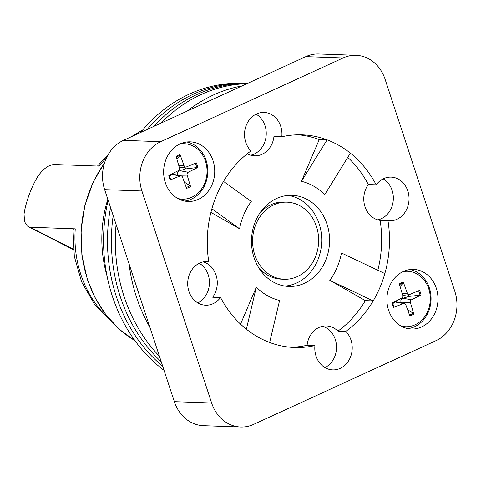 <?xml version="1.0" encoding="UTF-8"?>
<svg xmlns="http://www.w3.org/2000/svg" width="481" height="481" viewBox="0 0 481 481"><rect width="100%" height="100%" fill="white"/><g stroke="black" fill="none" stroke-linecap="round" stroke-linejoin="round"><path stroke-width="0.72" d="M112.169 322.264L94.498 304.335L81.62 281.872L74.321 256.403L73.016 229.623L73.539 229.034L75.258 228.848L30.147 227.236L28.463 226.791L27.158 225.842L25.21 222.841L24.453 220.502L24.05 214.063L24.441 211.406A103.529 88.648 92 0 1 37.722 176.551C43.001 168.993 48.449 164.977 54.052 164.502L99.164 166.113A103.529 88.648 -88 0 1 106.421 158.008M179.726 144.078A27.736 23.749 -88 0 1 184.283 143.723L183.243 143.687A27.736 23.749 -88 0 0 180.339 143.789A27.736 23.749 -88 0 1 183.766 143.711M181.788 199.14A27.736 23.749 -88 0 1 178.379 198.821A27.736 23.749 -88 0 0 181.265 199.128L182.311 199.164A27.736 23.749 -88 0 1 177.784 198.491M182.179 143.067A29.828 25.541 -88 0 1 190.248 141.847A29.828 25.541 -88 0 1 214.706 172.565A29.828 25.541 -88 0 1 188.119 201.467A29.828 25.541 -88 0 1 163.811 175.493A29.828 25.541 -88 0 1 182.179 143.067M186.772 141.997A29.828 25.541 -88 0 1 207.78 172.318A29.828 25.541 -88 0 1 184.668 201.064M405.05 326.695A27.736 23.749 -88 0 1 401.641 326.377A27.736 23.749 -88 0 0 404.527 326.683L405.573 326.719A27.736 23.749 -88 0 1 401.046 326.046M402.988 271.633A27.736 23.749 -88 0 1 407.551 271.278L406.505 271.242A27.736 23.749 -88 0 0 403.601 271.344A27.736 23.749 -88 0 1 407.028 271.266M436.309 288.257A29.828 25.541 -88 0 1 411.381 329.022A29.828 25.541 -88 0 1 386.922 298.304A29.828 25.541 -88 0 1 413.504 269.402A29.828 25.541 -88 0 1 436.309 288.257M407.93 328.619A29.828 25.541 92 0 0 429.383 288.011A29.828 25.541 92 0 0 410.034 269.552M345.773 331.391A21.849 18.711 -88 0 1 350.992 340.031A21.849 18.711 -88 0 1 332.732 369.889A21.849 18.711 -88 0 1 314.947 345.544L307.1 345.262A21.849 18.711 -88 0 1 326.443 325.938A21.849 18.711 -88 0 1 337.927 331.114L345.773 331.391A106.391 91.101 -88 0 0 373.19 300.908L365.344 300.625L329.78 280.309L373.19 300.908A106.391 91.101 -88 0 0 384.842 273.575L341.432 252.976A60.798 52.056 -88 0 1 329.78 280.309M322.504 326.286A21.849 18.711 -88 0 1 335.299 339.472A21.849 18.711 -88 0 1 324.958 367.592M160.702 141.691L343.097 57.96A37.999 32.534 -88 0 1 356.066 55.321A37.999 32.534 -88 0 1 385.113 79.341L454.816 291.348A37.999 32.534 -88 0 1 436.039 340.638L253.643 424.368A37.999 32.534 -88 0 1 240.668 427.008A37.999 32.534 -88 0 1 211.628 402.988L141.919 190.981A37.999 32.534 -88 0 1 160.702 141.691L123.437 140.362A37.999 32.534 92 0 0 104.654 189.652L174.356 401.659A37.999 32.534 92 0 0 203.403 425.679L240.668 427.008M314.947 345.544A106.391 91.101 -88 0 1 294.576 347.492A106.391 91.101 -88 0 1 269.643 342.478A106.391 91.101 -88 0 1 246.362 329.178A106.391 91.101 -88 0 1 220.551 297.505A21.849 18.711 -88 0 1 205.634 305.213A21.849 18.711 -88 0 1 188.931 291.402A21.849 18.711 -88 0 1 207.191 261.544A21.849 18.711 -88 0 1 208.766 261.676A106.391 91.101 -88 0 1 211.893 208.754A106.391 91.101 -88 0 1 223.545 181.421A106.391 91.101 -88 0 1 250.968 150.938A21.849 18.711 -88 0 1 245.833 126.437A21.849 18.711 -88 0 1 264.003 112.44A21.849 18.711 -88 0 1 281.788 136.784A106.391 91.101 -88 0 1 302.158 134.842A106.391 91.101 -88 0 1 327.098 139.851A106.391 91.101 -88 0 1 350.378 153.15A106.391 91.101 -88 0 1 376.19 184.824A21.849 18.711 -88 0 1 391.107 177.116A21.849 18.711 -88 0 1 409.024 199.615A21.849 18.711 -88 0 1 389.55 220.785A21.849 18.711 -88 0 1 387.969 220.653A106.391 91.101 -88 0 1 384.842 273.575M290.656 347.252A106.391 91.101 92 0 0 307.1 345.262M281.788 136.784L273.942 136.508A21.849 18.711 -88 0 1 254.599 155.832A21.849 18.711 -88 0 1 247.246 153.776M250.697 155.207A21.849 18.711 92 0 0 265.013 125.691A21.849 18.711 92 0 0 256.084 114.177M350.378 153.15L324.729 194.619A60.798 52.056 -88 0 0 301.449 181.313L327.098 139.851L319.252 139.568A106.391 91.101 92 0 0 298.232 134.8M199.272 263.281A21.849 18.711 -88 0 1 209.415 283.483A21.849 18.711 -88 0 1 197.859 302.916M208.766 261.676L205.609 261.568M203.253 261.892A21.849 18.711 -88 0 1 212.704 297.228L220.551 297.505M337.927 331.114A106.391 91.101 92 0 0 365.344 300.625M377.819 270.25A106.391 91.101 92 0 0 380.122 220.37A21.849 18.711 -88 0 1 365.001 206.692A21.849 18.711 -88 0 1 368.344 184.542A106.391 91.101 92 0 0 347.757 157.377M301.449 181.313L319.252 139.568M211.893 208.754L239.61 228.794A60.798 52.056 -88 0 1 251.268 201.461L223.545 181.421M239.61 228.794L210.918 212.398M240.548 324.128L256.319 287.151L246.362 329.178M269.643 342.478L279.599 300.457A60.798 52.056 -88 0 1 256.319 287.151M308.002 199.892A45.599 39.045 -88 0 1 328.337 251.797A45.599 39.045 -88 0 1 288.901 286.454A45.599 39.045 -88 0 1 251.503 239.496A45.599 39.045 -88 0 1 292.147 195.316A45.599 39.045 -88 0 1 308.002 199.892M387.969 220.653L380.122 220.37M377.795 219.877A21.849 18.711 92 0 0 392.117 190.368A21.849 18.711 92 0 0 383.189 178.854M368.344 184.542L376.19 184.824M316.474 226.545A38.57 33.027 -88 0 1 284.247 279.251A38.57 33.027 -88 0 1 252.615 239.532A38.57 33.027 -88 0 1 286.995 202.164A38.57 33.027 -88 0 1 316.474 226.545M284.247 279.251L281.301 279.148A38.57 33.027 -88 0 1 258.032 266.6M259.95 212.921A38.57 33.027 -88 0 1 284.055 202.062L286.995 202.164M284.986 286.081A45.599 39.045 92 0 0 320.929 249.278A45.599 39.045 92 0 0 300.156 199.615A45.599 39.045 92 0 0 288.215 195.406M356.066 55.321L318.801 53.992A37.999 32.534 92 0 0 305.826 56.632L123.437 140.362M149.964 327.459A155.79 133.399 -88 0 1 129.052 263.853M187.271 111.057A155.79 133.399 -88 0 1 241.991 85.937M159.433 356.265A155.79 133.399 -88 0 1 116.083 224.423A155.79 133.399 -88 0 0 159.433 356.265M161.135 123.052A155.79 133.399 -88 0 1 246.903 83.682A155.79 133.399 -88 0 0 161.135 123.052M162.758 366.378A155.79 133.399 -88 0 1 110.546 207.57A155.79 133.399 -88 0 0 162.758 366.378M140.638 132.461A155.79 133.399 -88 0 1 242.526 83.285L246.452 83.423A155.79 133.399 -88 0 0 147.186 129.455A155.79 133.399 -88 0 1 246.452 83.423L247.39 83.46M164.069 370.364A155.79 133.399 -88 0 1 108.123 200.21M161.231 361.736A155.79 133.399 -88 0 1 113.179 215.578A155.79 133.399 -88 0 0 161.231 361.736M153.998 126.329A155.79 133.399 -88 0 1 247.306 83.496A155.79 133.399 -88 0 0 153.998 126.329M107.816 199.266A115.891 99.236 92 0 0 106.986 275.799M169.27 175.204A16.444 14.081 -88 0 0 170.761 179.702L180.098 175.992L171.753 174.435L172.962 174.2M184.325 182.143L189.953 185.648L190.536 186.49L187.157 175.126L178.253 175.294M187.157 175.126A2.297 1.966 92 0 1 188.251 172.246L197.787 167.454L185.419 168.927A10.378 8.886 -88 0 0 184.951 167.166M197.787 167.454A17.34 14.845 92 0 0 196.266 162.831L186.496 166.901A2.297 1.966 92 0 1 186.057 167.021A2.297 1.966 92 0 1 184.037 165.65L180.038 154.575L180.014 155.411L176.816 158.946M178.096 175.3C177.008 173.202 177.591 171.675 179.84 170.725L185.419 168.927M190.536 186.49A17.34 14.845 92 0 1 186.556 188.318L182.558 177.242A2.297 1.966 92 0 0 181.109 175.89A2.297 1.966 92 0 0 180.098 175.992M170.328 180.062A17.34 14.845 92 0 1 168.807 175.433L178.343 170.641A2.297 1.966 92 0 0 179.437 167.761L176.058 156.403A17.34 14.845 92 0 1 180.038 154.575M169.017 176.461L171.753 174.435M184.283 143.723A27.736 23.749 -88 0 1 207.034 172.294A27.736 23.749 -88 0 1 182.311 199.164M392.532 302.759A16.444 14.081 -88 0 0 394.023 307.257L403.361 303.547L395.015 301.99L396.224 301.755M407.587 309.698L413.215 313.203L413.798 314.045L410.419 302.681L401.515 302.85M410.419 302.681A2.297 1.966 92 0 1 411.514 299.801L421.049 295.009L408.682 296.482A10.378 8.886 -88 0 0 408.213 294.721M403.306 282.131L403.276 282.966L400.078 286.502M401.358 302.856C400.27 300.757 400.853 299.23 403.102 298.28L408.682 296.482M413.798 314.045A17.34 14.845 92 0 1 409.818 315.873L405.82 304.798A2.297 1.966 92 0 0 404.371 303.445A2.297 1.966 92 0 0 403.361 303.547M393.59 307.618A17.34 14.845 92 0 1 392.069 302.988L401.605 298.196A2.297 1.966 92 0 0 402.699 295.316L399.32 283.958A17.34 14.845 92 0 1 403.3 282.131L407.305 293.206A2.297 1.966 92 0 0 409.319 294.576A2.297 1.966 92 0 0 409.758 294.456L419.528 290.386A17.34 14.845 92 0 1 421.049 295.009M392.28 304.016L395.015 301.99M407.551 271.278A27.736 23.749 -88 0 1 430.297 299.849A27.736 23.749 -88 0 1 405.573 326.719M108.754 318.386A103.529 88.648 -88 0 1 75.258 228.848M73.365 249.23L30.147 227.236M305.826 56.632L343.097 57.96M174.356 401.659L211.628 402.988M104.654 189.652L141.919 190.981M134.872 340.566A115.891 99.236 -88 0 1 87.572 279.515A115.891 99.236 -88 0 1 104.437 163.203M131.626 136.598A115.891 99.236 -88 0 1 142.37 130.369M189.953 185.648A16.444 14.081 -88 0 1 186.225 187.398M195.292 163.233A16.444 14.081 -88 0 1 196.771 167.761M176.268 157.095A16.444 14.081 -88 0 1 180.014 155.411M188.251 172.246L179.84 170.725M184.037 165.65L178.854 165.795M413.215 313.203A16.444 14.081 -88 0 1 409.487 314.953M418.554 290.789A16.444 14.081 -88 0 1 420.033 295.316M399.531 284.65A16.444 14.081 -88 0 1 403.276 282.966M411.514 299.801L403.102 298.28M407.305 293.206L402.116 293.35M28.463 226.791L73.413 249.663M97.469 166.053L107.858 155.177M134.945 340.662L119.559 329.497L106.217 315.241L95.358 298.364L87.344 279.431L81.89 255.183L81.061 230.074L84.903 205.285L93.236 181.992L104.575 162.758M131.217 136.784L142.442 130.279M170.761 179.702L169.258 175.126M181.109 175.89L172.962 174.194M186.057 167.021L179.479 167.905M394.023 307.257L392.52 302.681M404.371 303.445L396.224 301.749M409.319 294.576L402.741 295.46"/></g></svg>
